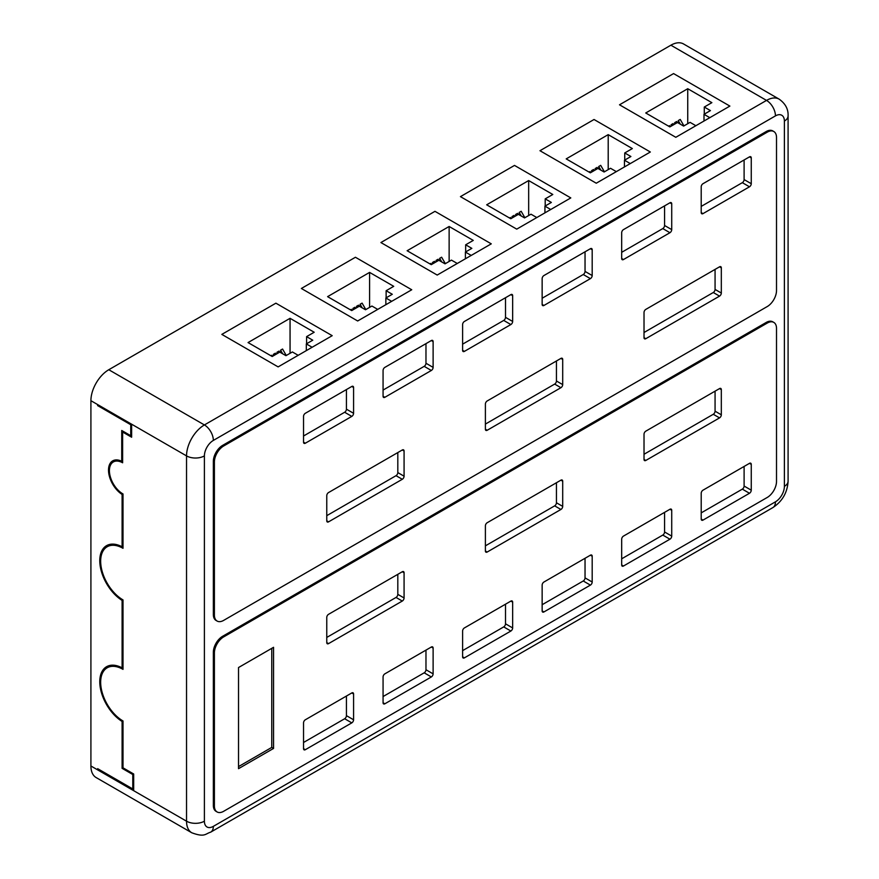 <?xml version="1.0" encoding="UTF-8"?>
<svg xmlns="http://www.w3.org/2000/svg" width="879" height="879" viewBox="0 0 879 879"><rect width="100%" height="100%" fill="white"/><g stroke="black" fill="none" stroke-linecap="round" stroke-linejoin="round"><path stroke-width="1.32" d="M356.544 307.793L356.544 306.321L358.511 305.189L359.148 306.288M350.446 309.847L351.369 309.309L352.007 310.419M369.598 272.402L327.592 296.652L351.721 310.584L359.324 306.2L365.488 309.76L371.916 306.035L377.728 309.397L357.665 320.978L411.735 289.762L355.435 257.261L301.365 288.477L357.665 320.978L301.365 288.477L355.435 257.261L411.735 289.762L391.671 301.343L385.859 297.992L392.298 294.278L386.134 290.718L393.726 286.334L369.598 272.402L369.598 307.386M352.973 309.858L352.973 308.386L354.94 307.254L355.577 308.353M360.302 306.76L360.115 304.255L362.093 303.123L365.807 309.562M385.859 304.694L385.859 297.992M386.134 297.838L386.134 290.718M352.973 308.386L353.611 309.496M356.544 306.321L357.182 307.43M360.115 304.255L362.192 307.859M277.006 353.721L277.006 352.237L278.984 351.106L279.621 352.215M270.908 355.764L271.831 355.237L272.468 356.336M290.059 318.319L248.054 342.568L272.193 356.5L279.786 352.116L285.95 355.676L292.388 351.963L298.19 355.314L278.127 366.895L332.196 335.679L275.896 303.178L221.827 334.394L278.127 366.895L221.827 334.394L275.896 303.178L332.196 335.679L312.133 347.26L306.321 343.909L312.759 340.195L306.595 336.635L314.188 332.251L290.059 318.319L290.059 353.303M273.435 355.775L273.435 354.303L275.402 353.171L276.039 354.27M280.775 352.688L280.588 350.183L282.555 349.04L286.279 355.49M306.321 350.622L306.321 343.909M306.595 343.755L306.595 336.635M273.435 354.303L274.072 355.413M277.006 352.237L277.643 353.347M280.588 350.183L282.664 353.776M595.149 170.043L595.149 168.559L597.127 167.428L597.764 168.537M589.051 172.086L589.974 171.559L590.611 172.658M608.202 134.641L566.197 158.89L590.336 172.822L597.929 168.438L604.093 171.998L610.531 168.285L616.333 171.636L596.27 183.217L650.339 152.001L594.039 119.5L539.97 150.716L596.27 183.217L539.97 150.716L594.039 119.5L650.339 152.001L630.276 163.582L624.464 160.231L630.902 156.517L624.738 152.957L632.331 148.573L608.202 134.641L608.202 169.625M591.578 172.097L591.578 170.625L593.545 169.493L594.182 170.592M598.918 169.01L598.731 166.505L600.698 165.362L604.422 171.812M624.464 166.944L624.464 160.231M624.738 160.077L624.738 152.957M591.578 170.625L592.215 171.735M595.149 168.559L595.786 169.669M598.731 166.505L600.807 170.097M436.083 261.876L436.083 260.404L438.05 259.261L438.687 260.371M429.985 263.92L430.897 263.392L431.545 264.502M449.136 226.485L407.131 250.735L431.259 264.656L438.852 260.272L445.027 263.832L451.454 260.118L457.267 263.469L437.204 275.061L491.273 243.846L434.973 211.334L380.904 242.549L437.204 275.061L380.904 242.549L434.973 211.334L491.273 243.846L471.21 255.426L465.398 252.075L471.836 248.361L465.661 244.801L473.265 240.406L449.136 226.485L449.136 261.459M432.501 263.942L432.501 262.469L434.479 261.327L435.116 262.436M439.841 260.843L439.654 258.338L441.621 257.206L445.345 263.645M465.398 258.778L465.398 252.075M465.661 251.921L465.661 244.801M432.501 262.469L433.149 263.568M436.083 260.404L436.72 261.513M439.654 258.338L441.73 261.931M674.687 124.115L674.687 122.642L676.654 121.511L677.291 122.61M668.589 126.169L669.512 125.631L670.15 126.741M687.741 88.724L645.735 112.973L669.864 126.906L677.467 122.522L683.631 126.082L690.059 122.357L695.871 125.719L675.808 137.3L729.878 106.084L673.578 73.583L619.508 104.799L675.808 137.3L619.508 104.799L673.578 73.583L729.878 106.084L709.814 117.665L704.002 114.314L710.441 110.6L704.277 107.04L711.869 102.656L687.741 88.724L687.741 123.708M671.116 126.18L671.116 124.708L673.083 123.576L673.721 124.675M678.445 123.082L678.258 120.577L680.236 119.445L683.95 125.884M704.002 121.016L704.002 114.314M704.277 114.16L704.277 107.04M671.116 124.708L671.754 125.818M674.687 122.642L675.325 123.752M678.258 120.577L680.335 124.181M515.621 215.959L515.621 214.487L517.588 213.344L518.225 214.454M509.523 218.003L510.435 217.476L511.073 218.574M528.664 180.558L486.669 204.807L510.798 218.739L518.39 214.355L524.554 217.915L530.993 214.201L536.805 217.552L516.742 229.133L570.801 197.918L514.501 165.417L460.442 196.632L516.742 229.133L460.442 196.632L514.501 165.417L570.801 197.918L550.737 209.51L544.936 206.147L551.364 202.434L545.2 198.874L552.792 194.49L528.664 180.558L528.664 215.542M512.039 218.025L512.039 216.553L514.017 215.41L514.654 216.52M519.379 214.926L519.192 212.421L521.159 211.279L524.884 217.728M544.936 212.861L544.936 206.147M545.2 205.994L545.2 198.874M512.039 216.553L512.677 217.651M515.621 214.487L516.259 215.586M519.192 212.421L521.269 216.014M113.336 461.947A18.953 10.944 60 0 1 122.62 462.783L122.62 432.028L131.63 437.226L131.63 424.205L97.624 404.571L97.624 405.593L130.74 424.722L130.74 435.676L121.731 430.479L121.731 461.277A20.217 11.68 -120 0 0 112.699 460.86A20.217 11.68 -120 0 0 109.468 476.605A20.217 11.68 -120 0 0 122.104 494.448L122.104 546.782A32.864 18.975 -120 0 0 106.568 545.65A32.864 18.975 -120 0 0 101.371 571.405A32.864 18.975 -120 0 0 122.104 600.401L122.104 667.842A32.864 18.975 -120 0 0 106.568 666.711A32.864 18.975 -120 0 0 101.371 692.465A32.864 18.975 -120 0 0 122.104 721.461L122.104 768.345L132.784 774.509L132.784 788.957L97.657 768.675L97.657 769.707L133.685 790.507L133.685 773.992L123.005 767.828L123.005 720.967A31.6 18.239 60 0 1 102.36 693.124A31.6 18.239 60 0 1 107.205 667.798A31.6 18.239 60 0 1 123.005 669.369L123.005 599.907A31.6 18.239 60 0 1 102.36 572.064A31.6 18.239 60 0 1 107.205 546.749A31.6 18.239 60 0 1 123.005 548.309L123.005 493.954A18.953 10.944 60 0 1 122.818 493.844A18.953 10.944 60 0 1 110.424 477.143A18.953 10.944 60 0 1 113.336 461.947L115.127 460.915A18.953 10.944 60 0 1 118.05 460.047M273.556 748.436L273.556 647.307L238.528 667.535L238.528 768.664L273.556 748.436L271.765 747.403L271.765 648.339M485.395 551.012L485.395 525.829A2.527 1.461 -60 0 1 487.186 522.73L560.912 480.165A2.527 1.461 -60 0 1 562.175 480.044A2.527 1.461 -60 0 1 562.703 481.198L562.703 506.381A2.527 1.461 -60 0 1 560.912 509.468L487.186 552.034A2.527 1.461 -60 0 1 485.922 552.166A2.527 1.461 -60 0 1 485.395 551.012L487.186 552.034M303.541 748.666L303.541 722.868A2.527 1.461 -60 0 1 305.321 719.78L351.798 692.949A2.527 1.461 -60 0 1 353.061 692.817A2.527 1.461 -60 0 1 353.578 693.981L353.578 719.78A2.527 1.461 -60 0 1 351.798 722.868L305.321 749.699A2.527 1.461 -60 0 1 304.057 749.831A2.527 1.461 -60 0 1 303.541 748.666L305.321 749.699M462.607 656.833L462.607 631.034A2.527 1.461 -60 0 1 464.398 627.936L510.864 601.104A2.527 1.461 -60 0 1 512.127 600.983A2.527 1.461 -60 0 1 512.655 602.137L512.655 627.936A2.527 1.461 -60 0 1 510.864 631.034L464.398 657.866A2.527 1.461 -60 0 1 463.134 657.986A2.527 1.461 -60 0 1 462.607 656.833L464.398 657.866M621.684 564.988L621.684 539.19A2.527 1.461 -60 0 1 623.464 536.102L669.941 509.271A2.527 1.461 -60 0 1 671.204 509.139A2.527 1.461 -60 0 1 671.721 510.303L671.721 536.102A2.527 1.461 -60 0 1 669.941 539.19L623.464 566.021A2.527 1.461 -60 0 1 622.2 566.153A2.527 1.461 -60 0 1 621.684 564.988L623.464 566.021M776.509 328.394A13.086 7.548 120 0 0 773.795 322.406A13.086 7.548 120 0 0 767.257 323.054L223.64 636.912A13.086 7.548 120 0 0 214.399 652.932L214.399 805.966A13.086 7.548 120 0 0 217.102 811.954A13.086 7.548 120 0 0 223.64 811.306L767.257 497.448A13.086 7.548 120 0 0 776.509 481.428L776.509 328.394M701.211 519.071L701.211 493.273A2.527 1.461 -60 0 1 703.002 490.174L749.479 463.343A2.527 1.461 -60 0 1 750.743 463.222A2.527 1.461 -60 0 1 751.259 464.376L751.259 490.174A2.527 1.461 -60 0 1 749.479 493.273L703.002 520.104A2.527 1.461 -60 0 1 701.739 520.225A2.527 1.461 -60 0 1 701.211 519.071L703.002 520.104M542.145 610.905L542.145 585.117A2.527 1.461 -60 0 1 543.936 582.019L590.402 555.187A2.527 1.461 -60 0 1 591.666 555.067A2.527 1.461 -60 0 1 592.193 556.22L592.193 582.019A2.527 1.461 -60 0 1 590.402 585.117L543.936 611.938A2.527 1.461 -60 0 1 542.673 612.07A2.527 1.461 -60 0 1 542.145 610.905L543.936 611.938M383.068 702.75L383.068 676.951A2.527 1.461 -60 0 1 384.859 673.852L431.336 647.021A2.527 1.461 -60 0 1 432.6 646.9A2.527 1.461 -60 0 1 433.116 648.054L433.116 673.852A2.527 1.461 -60 0 1 431.336 676.951L384.859 703.782A2.527 1.461 -60 0 1 383.596 703.903A2.527 1.461 -60 0 1 383.068 702.75L384.859 703.782M644.021 459.431L644.021 434.248A2.527 1.461 -60 0 1 645.812 431.149L719.538 388.584A2.527 1.461 -60 0 1 720.802 388.463A2.527 1.461 -60 0 1 721.318 389.617L721.318 414.8A2.527 1.461 -60 0 1 719.538 417.888L645.812 460.453A2.527 1.461 -60 0 1 644.549 460.585A2.527 1.461 -60 0 1 644.021 459.431L645.812 460.453M326.768 642.593L326.768 617.41A2.527 1.461 -60 0 1 328.559 614.311L402.285 571.746A2.527 1.461 -60 0 1 403.549 571.625A2.527 1.461 -60 0 1 404.076 572.778L404.076 597.962A2.527 1.461 -60 0 1 402.285 601.049L328.559 643.615A2.527 1.461 -60 0 1 327.296 643.747A2.527 1.461 -60 0 1 326.768 642.593L328.559 643.615M773.795 131.509L772.74 130.894A13.086 7.548 120 0 0 766.202 131.542L222.585 445.4A13.086 7.548 120 0 0 213.344 461.42L213.344 614.454A13.086 7.548 120 0 0 216.047 620.442L217.102 621.046A13.086 7.548 120 0 0 223.64 620.398L767.257 306.551A13.086 7.548 120 0 0 776.509 290.531L776.509 137.498A13.086 7.548 120 0 0 773.795 131.509A13.086 7.548 120 0 0 767.257 132.158L223.64 446.005A13.086 7.548 120 0 0 214.399 462.024L214.399 615.058A13.086 7.548 120 0 0 217.102 621.046M773.795 322.406L772.74 321.802A13.086 7.548 120 0 0 766.202 322.45L222.585 636.308A13.086 7.548 120 0 0 213.344 652.328L213.344 805.351A13.086 7.548 120 0 0 216.047 811.339L217.102 811.954M204.4 821.195A12.636 7.296 120 0 0 213.344 826.359L775.454 501.821A12.636 7.296 120 0 0 784.387 486.34L784.387 121.049A12.636 7.296 120 0 0 775.454 115.885L213.344 440.423A12.636 7.296 120 0 0 204.4 455.893L204.4 821.195A12.636 7.296 180 0 1 186.535 821.195L186.535 455.893A25.271 14.591 -60 0 1 204.4 424.942L766.521 100.404A25.271 14.591 -60 0 1 779.157 99.151L683.532 43.95A25.271 14.591 120 0 0 670.897 45.203L108.787 369.729A25.271 14.591 120 0 0 90.911 400.692L90.911 765.994A25.271 14.591 120 0 0 96.141 777.563L191.765 832.765A25.271 14.591 -60 0 1 186.535 821.195L90.911 765.994M328.559 521.851L402.285 479.286A2.527 1.461 120 0 0 404.076 476.187L404.076 451.015A2.527 1.461 120 0 0 403.549 449.861A2.527 1.461 120 0 0 402.285 449.982L328.559 492.548A2.527 1.461 120 0 0 326.768 495.646L326.768 520.818A2.527 1.461 120 0 0 327.296 521.983A2.527 1.461 120 0 0 328.559 521.851L326.768 520.818M487.186 430.27L560.912 387.705A2.527 1.461 120 0 0 562.703 384.606L562.703 359.434A2.527 1.461 120 0 0 562.175 358.28A2.527 1.461 120 0 0 560.912 358.401L487.186 400.967A2.527 1.461 120 0 0 485.395 404.065L485.395 429.238A2.527 1.461 120 0 0 485.922 430.402A2.527 1.461 120 0 0 487.186 430.27L485.395 429.238M645.812 338.69L719.538 296.124A2.527 1.461 120 0 0 721.318 293.026L721.318 267.853A2.527 1.461 120 0 0 720.802 266.7A2.527 1.461 120 0 0 719.538 266.82L645.812 309.386A2.527 1.461 120 0 0 644.021 312.484L644.021 337.657A2.527 1.461 120 0 0 644.549 338.822A2.527 1.461 120 0 0 645.812 338.69L644.021 337.657M305.321 443.225L351.798 416.393A2.527 1.461 120 0 0 353.578 413.295L353.578 387.496A2.527 1.461 120 0 0 353.061 386.342A2.527 1.461 120 0 0 351.798 386.463L305.321 413.295A2.527 1.461 120 0 0 303.541 416.393L303.541 442.192A2.527 1.461 120 0 0 304.057 443.346A2.527 1.461 120 0 0 305.321 443.225L303.541 442.192M384.859 397.297L431.336 370.477A2.527 1.461 120 0 0 433.116 367.378L433.116 341.579A2.527 1.461 120 0 0 432.6 340.426A2.527 1.461 120 0 0 431.336 340.547L384.859 367.378A2.527 1.461 120 0 0 383.068 370.477L383.068 396.275A2.527 1.461 120 0 0 383.596 397.429A2.527 1.461 120 0 0 384.859 397.297L383.068 396.275M464.398 351.38L510.864 324.549A2.527 1.461 120 0 0 512.655 321.461L512.655 295.663A2.527 1.461 120 0 0 512.127 294.498A2.527 1.461 120 0 0 510.864 294.63L464.398 321.461A2.527 1.461 120 0 0 462.607 324.549L462.607 350.347A2.527 1.461 120 0 0 463.134 351.512A2.527 1.461 120 0 0 464.398 351.38L462.607 350.347M543.936 305.463L590.402 278.632A2.527 1.461 120 0 0 592.193 275.534L592.193 249.746A2.527 1.461 120 0 0 591.666 248.581A2.527 1.461 120 0 0 590.402 248.713L543.936 275.534A2.527 1.461 120 0 0 542.145 278.632L542.145 304.431A2.527 1.461 120 0 0 542.673 305.584A2.527 1.461 120 0 0 543.936 305.463L542.145 304.431M623.464 259.547L669.941 232.715A2.527 1.461 120 0 0 671.721 229.617L671.721 203.818A2.527 1.461 120 0 0 671.204 202.664A2.527 1.461 120 0 0 669.941 202.785L623.464 229.617A2.527 1.461 120 0 0 621.684 232.715L621.684 258.514A2.527 1.461 120 0 0 622.2 259.668A2.527 1.461 120 0 0 623.464 259.547L621.684 258.514M703.002 213.619L749.479 186.798A2.527 1.461 120 0 0 751.259 183.7L751.259 157.901A2.527 1.461 120 0 0 750.743 156.748A2.527 1.461 120 0 0 749.479 156.869L703.002 183.7A2.527 1.461 120 0 0 701.211 186.798L701.211 212.597A2.527 1.461 120 0 0 701.739 213.751A2.527 1.461 120 0 0 703.002 213.619L701.211 212.597M701.211 206.4L742.326 182.667A2.527 1.461 120 0 0 744.106 179.569L744.106 159.967M621.684 252.317L662.788 228.584A2.527 1.461 120 0 0 664.579 225.496L664.579 205.884M542.145 298.245L583.249 274.512A2.527 1.461 120 0 0 585.04 271.413L585.04 251.801M462.607 344.161L503.722 320.428A2.527 1.461 120 0 0 505.502 317.33L505.502 297.728M383.068 390.078L424.183 366.345A2.527 1.461 120 0 0 425.974 363.247L425.974 343.645M303.541 435.995L344.645 412.262A2.527 1.461 120 0 0 346.436 409.174L346.436 389.562M644.021 332.504L713.276 292.509A2.527 1.461 120 0 0 715.066 289.422L715.066 269.403M485.395 424.085L554.66 384.09A2.527 1.461 120 0 0 556.44 381.003L556.44 360.983M326.768 515.665L396.033 475.682A2.527 1.461 120 0 0 397.813 472.583L397.813 452.564M744.106 466.441L744.106 486.054A2.527 1.461 -60 0 1 742.326 489.142L701.211 512.875M664.579 512.358L664.579 531.971A2.527 1.461 -60 0 1 662.788 535.069L621.684 558.802M585.04 558.286L585.04 577.888A2.527 1.461 -60 0 1 583.249 580.986L542.145 604.719M505.502 604.203L505.502 623.804A2.527 1.461 -60 0 1 503.722 626.903L462.607 650.636M425.974 650.119L425.974 669.732A2.527 1.461 -60 0 1 424.183 672.82L383.068 696.553M346.436 696.036L346.436 715.649A2.527 1.461 -60 0 1 344.645 718.747L303.541 742.48M715.066 391.166L715.066 411.185A2.527 1.461 -60 0 1 713.276 414.284L644.021 454.267M556.44 482.747L556.44 502.766A2.527 1.461 -60 0 1 554.66 505.864L485.395 545.848M397.813 574.328L397.813 594.347A2.527 1.461 -60 0 1 396.033 597.445L326.768 637.429M238.528 766.598L271.765 747.403M98.514 405.087L97.624 405.593M131.63 435.171L130.74 435.676M123.521 431.512L122.62 432.028M107.205 546.749L108.996 545.716A31.6 18.239 60 0 1 114.545 544.244M107.205 667.798L108.996 666.765A31.6 18.239 60 0 1 114.545 665.293M133.685 788.441L132.784 788.957M98.547 769.191L97.657 769.707M133.685 773.992L132.784 774.509M123.005 767.828L122.104 768.345M122.983 720.956L122.104 721.461M123.005 667.326L122.104 667.842M107.491 666.238A32.864 18.975 -120 0 0 103.151 671.875M122.983 599.896L122.104 600.401M123.005 546.266L122.104 546.782M107.491 545.178A32.864 18.975 -120 0 0 103.151 550.814M122.983 493.943L122.104 494.448M122.62 460.761L121.731 461.277M113.633 460.409A20.217 11.68 -120 0 0 111.117 464.046M204.4 455.893A12.636 7.296 180 0 1 186.535 455.893L131.63 424.205L130.74 424.722M775.454 115.885A12.636 7.296 60 0 0 766.521 100.404L670.897 45.203M213.344 440.423A12.636 7.296 60 0 0 204.4 424.942L108.787 369.729M97.624 404.571L90.911 400.692M214.399 615.058L213.344 614.454M767.257 132.158L766.202 131.542M223.64 446.005L222.585 445.4M214.399 462.024L213.344 461.42M767.257 323.054L766.202 322.45M223.64 636.912L222.585 636.308M214.399 652.932L213.344 652.328M214.399 805.966L213.344 805.351M749.479 156.869L751.259 157.901M744.106 179.569L751.259 183.7M742.326 182.667L749.479 186.798M669.941 202.785L671.721 203.818M664.579 225.496L671.721 229.617M662.788 228.584L669.941 232.715M590.402 248.713L592.193 249.746M585.04 271.413L592.193 275.534M583.249 274.512L590.402 278.632M510.864 294.63L512.655 295.663M505.502 317.33L512.655 321.461M503.722 320.428L510.864 324.549M431.336 340.547L433.116 341.579M425.974 363.247L433.116 367.378M424.183 366.345L431.336 370.477M351.798 386.463L353.578 387.496M346.436 409.174L353.578 413.295M344.645 412.262L351.798 416.393M719.538 266.82L721.318 267.853M715.066 289.422L721.318 293.026M713.276 292.509L719.538 296.124M560.912 358.401L562.703 359.434M556.44 381.003L562.703 384.606M554.66 384.09L560.912 387.705M402.285 449.982L404.076 451.015M397.813 472.583L404.076 476.187M396.033 475.682L402.285 479.286M749.479 463.343L751.259 464.376M744.106 486.054L751.259 490.174M742.326 489.142L749.479 493.273M669.941 509.271L671.721 510.303M664.579 531.971L671.721 536.102M662.788 535.069L669.941 539.19M590.402 555.187L592.193 556.22M585.04 577.888L592.193 582.019M583.249 580.986L590.402 585.117M510.864 601.104L512.655 602.137M505.502 623.804L512.655 627.936M503.722 626.903L510.864 631.034M431.336 647.021L433.116 648.054M425.974 669.732L433.116 673.852M424.183 672.82L431.336 676.951M351.798 692.949L353.578 693.981M346.436 715.649L353.578 719.78M344.645 718.747L351.798 722.868M719.538 388.584L721.318 389.617M715.066 411.185L721.318 414.8M713.276 414.284L719.538 417.888M560.912 480.165L562.703 481.198M556.44 502.766L562.703 506.381M554.66 505.864L560.912 509.468M402.285 571.746L404.076 572.778M397.813 594.347L404.076 597.962M396.033 597.445L402.285 601.049M213.344 826.359A12.636 7.296 60 0 1 210.718 832.138C205.192 833.808 204.862 837.61 191.765 832.765M779.157 99.151C785.419 103.612 788.397 109.183 788.089 115.885A12.636 7.296 180 0 1 784.387 121.049M775.454 501.821A12.636 7.296 60 0 1 772.839 507.612L210.718 832.138M788.089 115.885L788.089 481.187A12.636 7.296 180 0 1 784.387 486.34M772.839 507.612C782.343 501.36 787.43 492.548 788.089 481.187"/></g></svg>
